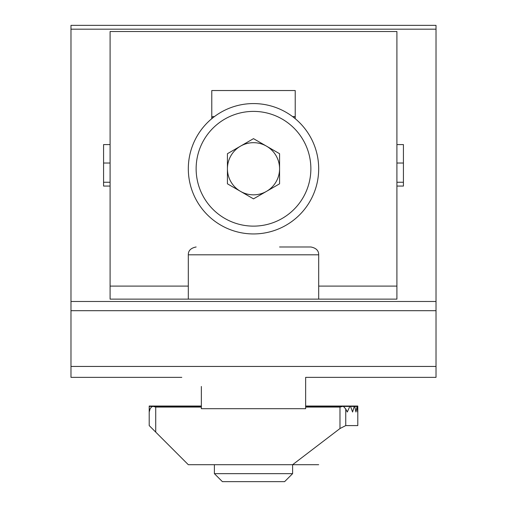 <?xml version="1.0" encoding="UTF-8"?>
<svg xmlns="http://www.w3.org/2000/svg" width="507" height="507" viewBox="0 0 507 507"><rect width="100%" height="100%" fill="white"/><g stroke="black" fill="none" stroke-linecap="round" stroke-linejoin="round"><path stroke-width="0.76" d="M70.98 366.441L436.02 366.441L436.02 25.35L70.98 25.35L70.98 377.354L181.798 377.354M110.089 144.584L110.089 31.516L396.911 31.516L396.911 299.13L110.089 299.13L110.089 186.063L103.574 186.063L103.574 144.584L110.089 144.584L110.089 186.063M396.911 144.584L403.426 144.584L403.426 186.063L396.911 186.063M305.651 386.48L305.651 377.354L325.202 377.354L305.651 377.354L305.651 408.699L201.349 408.699L201.349 386.48M436.02 366.441L436.02 377.354L325.202 377.354M295.22 118.67L295.22 90.538L211.78 90.538L211.78 118.67M110.089 182.247L103.574 182.247L103.574 163.02L110.089 163.02M396.911 182.247L403.426 182.247L403.426 163.02L396.911 163.02M196.139 246.979C190.841 248.031 188.236 250.642 188.312 254.806L318.688 254.806C318.764 250.642 316.159 248.031 310.861 246.979L279.572 246.979M149.204 425.588L149.204 412.014L149.204 425.588L188.312 464.704L292.609 464.704L292.609 473.652L214.391 473.652L214.391 464.704M292.609 473.652L284.611 481.65L222.389 481.65L214.391 473.652M201.349 406.037L149.204 406.037L149.204 412.014L150.192 408.56L151.713 406.874L152.905 406.341L155.719 407.07L201.349 407.07M318.688 464.704L292.609 464.704L339.982 428.529L345.742 425.588L357.796 425.588L357.796 406.037L357.79 406.418L343.22 406.418M357.79 406.418L357.593 412.014L357.093 406.418L355.946 412.014L354.716 406.418L354.241 406.418L352.574 412.014L350.552 406.418L349.811 406.418L347.289 412.014L345.742 408.972L343.619 406.608L342.795 406.341L339.982 407.07L305.651 407.07M350.179 406.037L305.651 406.037L357.796 406.037L357.796 425.588M227.428 168.761A26.072 26.072 0 0 0 266.536 191.342A26.072 26.072 0 0 0 266.536 146.174A26.072 26.072 0 0 0 227.428 168.761M253.5 198.864L279.572 183.813L279.572 153.703L253.5 138.652L227.428 153.703L227.428 183.813L253.5 198.864M253.5 103.574A65.188 65.188 0 0 1 309.954 201.349A65.188 65.188 0 0 1 197.046 201.349A65.188 65.188 0 0 1 253.5 103.574M295.22 116.61L292.609 116.61A13.036 13.036 0 0 1 295.22 116.876M214.391 116.61L211.78 116.61M436.02 301.481L70.98 301.481M436.02 29.172L70.98 29.172M436.02 310.696L70.98 310.696M396.911 286.094L318.688 286.094M188.312 286.094L110.089 286.094M152.48 406.418L149.204 406.418M345.742 425.588L345.742 408.972M155.719 432.11L155.719 407.07M339.982 428.529L339.982 407.07M253.5 111.394A57.361 57.361 0 0 1 303.18 197.438A57.361 57.361 0 0 1 203.82 197.438A57.361 57.361 0 0 1 253.5 111.394M212.946 117.725L211.78 117.725M188.312 254.806L188.312 299.13M318.688 254.806L318.688 299.13M354.482 406.037L356.972 406.037M201.349 406.418L153.678 406.418M342.022 406.418L305.651 406.418"/></g></svg>
